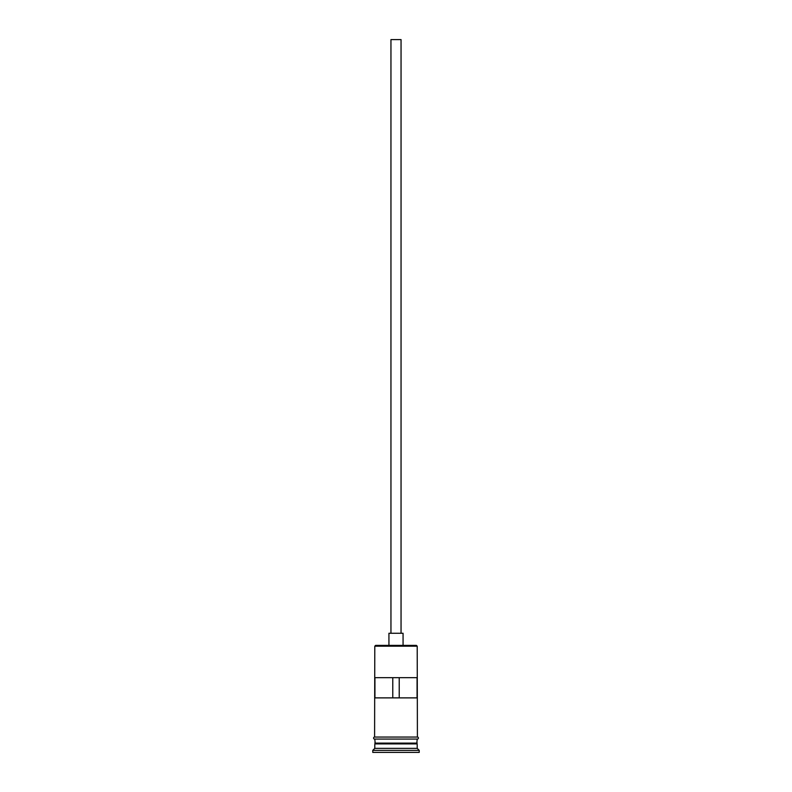 <?xml version="1.0" encoding="UTF-8"?>
<svg xmlns="http://www.w3.org/2000/svg" width="792" height="792" viewBox="0 0 792 792"><rect width="100%" height="100%" fill="white"/><g stroke="black" fill="none" stroke-linecap="round" stroke-linejoin="round"><path stroke-width="1.19" d="M374.794 646.183L375.606 645.381L416.394 645.381L417.206 646.183L374.794 646.183L374.596 737.055L417.404 737.055A1.01 1.01 0 0 1 418.414 738.065A1.01 1.01 0 0 1 417.404 739.075L374.596 739.075A1.01 1.01 0 0 1 373.586 738.065A1.01 1.01 0 0 1 374.596 737.055M390.951 633.263L390.951 39.6L401.049 39.6L401.049 633.263M388.931 645.381L388.931 633.263L403.069 633.263L403.069 645.381M375.2 743.916L416.8 743.916M374.794 739.075L375.2 743.52M417.206 739.075L416.8 743.52M417.206 744.322L417.206 748.361L374.794 748.361L372.775 750.38L372.775 752.4L419.225 752.4L419.225 750.38L372.775 750.38M417.206 748.361L419.225 750.38M417.067 697.881L417.067 677.685L374.933 677.685L374.933 697.881L417.067 697.881M417.206 646.183L417.404 737.055M417.206 743.114L374.794 743.114M374.794 744.322L374.794 748.361M392.773 697.881L392.773 677.685M399.227 677.685L399.227 697.881"/></g></svg>
